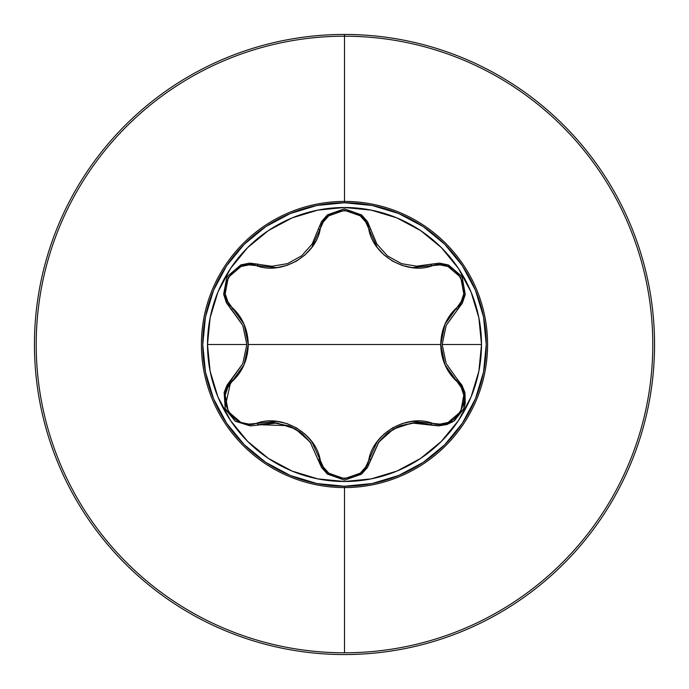 <?xml version="1.0" encoding="UTF-8"?>
<svg xmlns="http://www.w3.org/2000/svg" width="689" height="689" viewBox="0 0 689 689"><rect width="100%" height="100%" fill="white"/><g stroke="black" fill="none" stroke-linecap="round" stroke-linejoin="round"><path stroke-width="1.03" d="M344.5 34.45A310.05 310.05 0 0 1 654.55 344.5A310.05 310.05 0 0 1 344.5 654.55A310.05 310.05 0 0 0 654.55 344.5A310.05 310.05 0 0 0 344.5 34.45L344.5 36.207A308.293 308.293 0 0 1 652.793 344.5A308.293 308.293 0 0 1 344.5 652.793L344.5 487.588A143.088 143.088 0 0 1 201.412 344.5A143.088 143.088 0 0 1 344.5 201.412L344.5 36.207A308.293 308.293 0 0 0 36.207 344.5A308.293 308.293 0 0 0 344.5 652.793A308.293 308.293 0 0 0 652.793 344.5A308.293 308.293 0 0 0 344.5 36.207L344.5 202.755A141.745 141.745 0 0 1 486.245 344.5A141.745 141.745 0 0 1 344.5 486.245L344.5 487.588A143.088 143.088 0 0 0 487.588 344.5A143.088 143.088 0 0 0 344.5 201.412A143.088 143.088 0 0 0 201.412 344.5A143.088 143.088 0 0 0 344.5 487.588L344.5 486.245L316.845 483.523L290.258 475.453L265.747 462.353L244.268 444.732L226.647 423.253L213.547 398.742L205.477 372.155L202.755 344.5L205.477 316.845L213.547 290.258L226.647 265.747L244.268 244.268L265.747 226.647L290.258 213.547L316.845 205.477L344.5 202.755L372.155 205.477L398.742 213.547L423.253 226.647L444.732 244.268L462.353 265.747L475.453 290.258L483.523 316.845L486.245 344.5L483.523 372.155L475.453 398.742L462.353 423.253L444.732 444.732L423.253 462.353L398.742 475.453L372.155 483.523L344.5 486.245A141.745 141.745 0 0 1 202.755 344.5A141.745 141.745 0 0 1 344.5 202.755L344.5 201.412A143.088 143.088 0 0 1 487.588 344.5A143.088 143.088 0 0 1 344.5 487.588L344.5 652.793A308.293 308.293 0 0 1 36.207 344.5A308.293 308.293 0 0 1 344.5 36.207L344.5 34.45A310.05 310.05 0 0 0 34.45 344.5A310.05 310.05 0 0 0 344.5 654.55A310.05 310.05 0 0 1 34.45 344.5A310.05 310.05 0 0 1 344.5 34.45M463.852 408.37L464.877 392.515L461.931 385.125L457.074 379.002A2.325 0.818 -46.7 0 1 456.325 380.974C446.334 371.44 441.141 359.279 440.727 344.5C441.149 329.686 446.351 317.534 456.325 308.026C475.927 292.481 455.205 256.67 432.003 265.894C406.656 274.989 373.541 255.722 368.83 229.42C365.17 204.667 323.787 204.702 320.17 229.42C315.381 255.912 282.137 274.963 256.997 265.894C233.735 256.687 213.082 292.541 232.675 308.026A2.325 0.818 -46.7 0 0 231.926 309.99L226.595 303.022L223.727 294.513L226.578 302.996L242.812 325.397L246.834 344.5L207.501 344.5A136.999 136.999 0 0 1 344.5 207.501A136.999 136.999 0 0 1 481.499 344.5L442.166 344.5L446.188 325.397L462.405 303.022L465.264 294.539L461.983 276.702L448.177 264.903L439.375 263.129L417.026 266.264L401.48 263.646L387.382 255.852L376.823 243.966L367.538 221.651L361.596 214.916L344.474 208.853L327.387 214.934L321.462 221.651L312.195 243.932L301.696 255.783L287.597 263.62L271.974 266.264L249.633 263.129L240.849 264.895L227.043 276.651L223.727 294.513L226.595 303.022L231.926 309.998A2.325 0.818 133.3 0 1 232.675 308.026C242.666 317.56 247.859 329.721 248.273 344.5L244.087 324.33L227.801 301.61L225.208 293.798L228.257 277.417L240.926 266.548L249.005 264.877L276.789 267.633L286.779 265.446L296.33 261.191L304.805 255.076L311.747 247.48L323.296 221.987L328.756 215.838L344.474 210.291L360.218 215.829L365.704 221.987L377.21 247.429L384.1 254.99L392.558 261.131L402.092 265.411L412.143 267.625L439.995 264.877L448.048 266.54L460.717 277.374L463.792 293.781L461.199 301.61L444.913 324.321L440.727 344.5L248.273 344.5L440.727 344.5L444.913 364.67L461.199 387.39L463.792 395.202L460.743 411.583L448.074 422.452L439.995 424.123L412.211 421.367L402.221 423.554L392.67 427.809L384.195 433.924L377.253 441.52L365.704 467.013L360.244 473.162L344.526 478.709L328.782 473.171L323.296 467.013L311.79 441.571L304.9 434.01L296.442 427.869L286.908 423.589L276.857 421.375L249.005 424.123L240.952 422.46L228.283 411.626L225.208 395.219L227.801 387.39L244.087 364.679L248.273 344.5C247.851 359.313 242.649 371.466 232.675 380.974C213.073 396.519 233.795 432.33 256.997 423.106C282.344 414.011 315.459 433.278 320.17 459.58C323.83 484.333 365.213 484.298 368.83 459.58C373.619 433.088 406.863 414.037 432.003 423.106C455.265 432.313 475.918 396.459 456.325 380.974A2.325 0.818 133.3 0 0 457.074 379.01L461.914 385.099L464.868 392.463L463.792 408.525L453.655 421.246L438.48 425.888L446.937 424.536M447.006 424.51L453.663 421.237L463.792 408.525L464.868 392.463L457.074 379.002L446.188 363.594L442.166 344.5L481.499 344.5A136.999 136.999 0 0 0 471.095 292.11M458.392 268.348A136.999 136.999 0 0 0 420.652 230.608L396.933 217.922L371.225 210.128L344.5 207.492L317.775 210.128L292.067 217.922L268.383 230.582A136.999 136.999 0 0 0 230.608 268.348L217.922 292.067L210.128 317.775L207.492 344.5L210.128 371.225L217.922 396.933L230.582 420.617L247.627 441.373L268.383 458.418L292.067 471.078L317.775 478.872L344.5 481.508L371.225 478.872L396.933 471.078L420.617 458.418L441.373 441.373L458.418 420.617L471.078 396.933L478.872 371.225L481.508 344.5L478.872 317.775L471.078 292.067L458.418 268.383L441.373 247.627L420.617 230.582M396.89 217.905A136.999 136.999 0 0 0 292.11 217.905M361.57 474.11L367.513 467.383L378.821 442.088L393.385 429.049L411.919 423.012L438.48 425.888L453.655 421.246L463.757 408.611M367.513 467.383L370.906 459.244L367.538 467.34L361.604 474.075L344.5 480.147L361.424 474.221M225.225 408.56L224.132 392.472L225.225 408.56L235.362 421.255L250.52 425.888L235.362 421.255L225.225 408.56L235.354 421.255L250.52 425.888L277.081 423.012L295.615 429.049L310.179 442.088L321.479 467.375L318.094 459.244L321.479 467.375L327.43 474.101L344.5 480.147L327.396 474.075L321.47 467.349L327.396 474.075L344.5 480.147L361.604 474.075L367.538 467.34M318.094 229.764L312.195 243.932L301.713 255.774L287.597 263.62L271.983 266.264L249.59 263.129L240.78 264.921M376.814 243.949L367.513 221.625L361.561 214.89M387.356 255.826L376.823 243.966M415.958 266.255L430.668 264.257L417.026 266.264L401.48 263.646L387.382 255.852M268.383 230.582L247.627 247.627L230.582 268.383M361.596 214.916L344.44 208.853L327.421 214.899L321.479 221.625L327.387 214.934L344.474 208.853L361.596 214.916L367.538 221.651L370.906 229.756A2.325 0.818 -13.3 0 0 368.83 229.42A2.325 0.818 166.7 0 1 370.906 229.756L370.897 229.73M321.487 221.617L327.301 215.002M227.017 276.702L223.727 294.487L227.043 276.651L240.849 264.895L249.633 263.129L258.332 264.257A2.325 0.818 -73.3 0 0 256.997 265.894A2.325 0.818 106.7 0 1 258.332 264.257L257.385 263.999L258.332 264.257M242.786 363.671L227.069 385.125L231.926 379.002L224.132 392.472L227.086 385.099L224.114 392.532M242.821 325.406L246.834 344.5L242.812 363.594L231.926 379.002A2.325 0.818 -133.3 0 0 232.675 380.974A2.325 0.818 46.7 0 1 231.926 379.01L231.228 379.691L231.926 379.002M242.812 325.397L231.926 309.998M310.963 443.191L310.412 442.407M277.107 423.012L273.877 422.77M273.188 422.745L258.539 424.682M430.315 424.631L415.846 422.745M415.123 422.77L412.323 422.968M378.795 442.114L378.037 443.191M452.458 422.012L438.48 425.888L430.668 424.743A2.325 0.818 106.7 0 0 432.003 423.106A2.325 0.818 -73.3 0 1 430.668 424.743L431.615 425.001M446.214 325.329L462.422 302.996L465.273 294.47M464.636 391.559L457.074 379.002L446.188 363.603M446.188 363.594L442.166 344.5L446.188 325.397M461.957 276.651L448.194 264.912L439.41 263.129L430.668 264.257L439.375 263.129L448.177 264.903L461.983 276.702L465.264 294.539L462.405 303.022L457.074 309.998A2.325 0.818 46.7 0 0 456.325 308.026A2.325 0.818 -133.3 0 1 457.074 309.99L457.1 309.972M481.499 344.5A136.999 136.999 0 0 1 344.5 481.499A136.999 136.999 0 0 1 207.501 344.5L246.834 344.5L242.812 363.594M258.332 424.743A2.325 0.818 73.3 0 1 256.997 423.106A2.325 0.818 -106.7 0 0 258.332 424.743L273.636 422.762L289.337 426.026L302.023 433.476L311.083 443.371M377.916 443.371L386.977 433.476L399.663 426.026L415.364 422.762L430.668 424.743M207.501 344.5A136.999 136.999 0 0 0 217.905 396.89M230.608 420.652A136.999 136.999 0 0 0 268.348 458.392M292.11 471.095A136.999 136.999 0 0 0 396.89 471.095M420.652 458.392A136.999 136.999 0 0 0 458.392 420.652M465.015 393.1L465.23 403.246M465.17 403.608L463.835 408.405M463.619 408.956L454.559 420.609M430.634 424.725L418.068 422.745M414.046 422.831L400.877 425.569M397.467 426.956L388.269 432.451M386.279 434.061L379.079 441.735M378.597 442.39L370.906 459.244A2.325 0.818 13.3 0 1 368.83 459.58A2.325 0.818 -166.7 0 0 370.906 459.244M417.026 266.264L430.668 264.257A2.325 0.818 -106.7 0 1 432.003 265.894A2.325 0.818 73.3 0 0 430.668 264.257L430.814 264.214M439.504 263.129L448.177 264.903M448.642 265.084L461.751 276.289M462.155 276.995L465.264 294.539M465.239 294.694L457.78 309.309M370.846 459.485L370.656 460.218M367.409 467.555L361.613 474.066L344.5 480.147L327.396 474.075M327.284 473.98L318.094 459.244A2.325 0.818 166.7 0 0 320.17 459.58A2.325 0.818 -13.3 0 1 318.094 459.244L318.335 460.192M310.696 442.812L302.876 434.199M300.137 432.012L290.965 426.706M288.364 425.656L258.504 424.691M320.17 229.42A2.325 0.818 13.3 0 0 318.094 229.756L318.103 229.73A2.325 0.818 -166.7 0 1 320.17 229.42M327.525 214.822L344.311 208.853M361.656 214.968L370.665 228.808M250.228 425.888L235.397 421.28M235.233 421.168L225.622 409.524M224.924 407.742L231.228 379.691M311.738 244.664L313.478 241.753M226.362 302.592L223.727 294.513M223.658 294.022L226.957 276.797M227.043 276.651L240.849 264.895M240.995 264.843L257.385 263.999"/></g></svg>
